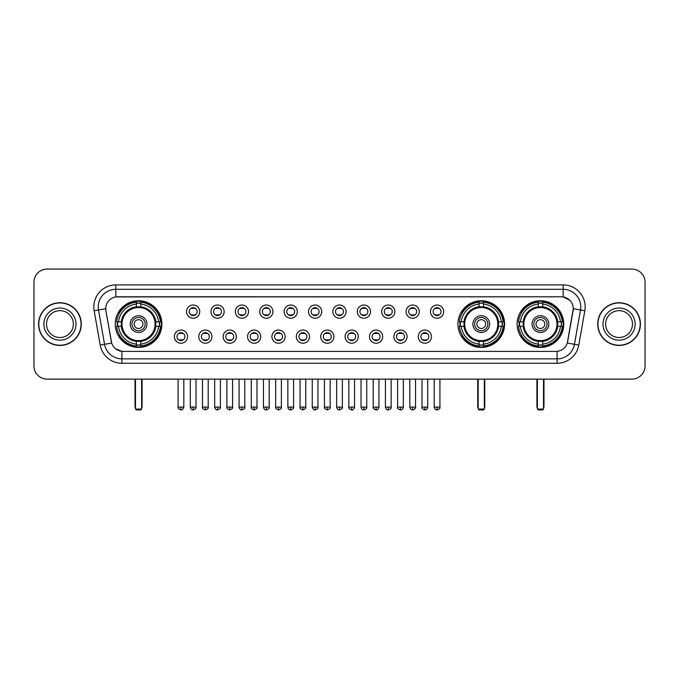 <?xml version="1.0" encoding="UTF-8"?>
<svg xmlns="http://www.w3.org/2000/svg" width="679" height="679" viewBox="0 0 679 679"><rect width="100%" height="100%" fill="white"/><g stroke="black" fill="none" stroke-linecap="round" stroke-linejoin="round"><path stroke-width="1.02" d="M457.935 324.087A23.332 23.332 0 0 0 481.267 347.427A23.332 23.332 0 0 0 504.599 324.087A23.332 23.332 0 0 0 481.267 300.755A23.332 23.332 0 0 0 457.935 324.087M517.109 324.087A23.332 23.332 0 0 0 540.442 347.427A23.332 23.332 0 0 0 563.774 324.087A23.332 23.332 0 0 0 540.442 300.755A23.332 23.332 0 0 0 517.109 324.087M115.226 324.087A23.332 23.332 0 0 0 138.558 347.427A23.332 23.332 0 0 0 161.891 324.087A23.332 23.332 0 0 0 138.558 300.755A23.332 23.332 0 0 0 115.226 324.087M187.565 336.64A6.603 6.603 0 0 1 180.953 343.243A6.603 6.603 0 0 1 174.35 336.64A6.603 6.603 0 0 1 180.953 330.036A6.603 6.603 0 0 1 187.565 336.64M176.998 336.64A3.964 3.964 0 0 0 180.953 340.603A3.964 3.964 0 0 0 184.917 336.64A3.964 3.964 0 0 0 180.953 332.676A3.964 3.964 0 0 0 176.998 336.64M211.95 336.64A6.603 6.603 0 0 1 205.347 343.243A6.603 6.603 0 0 1 198.743 336.64A6.603 6.603 0 0 1 205.347 330.036A6.603 6.603 0 0 1 211.95 336.64M201.383 336.64A3.964 3.964 0 0 0 205.347 340.603A3.964 3.964 0 0 0 209.31 336.64A3.964 3.964 0 0 0 205.347 332.676A3.964 3.964 0 0 0 201.383 336.64M236.343 336.64A6.603 6.603 0 0 1 229.74 343.243A6.603 6.603 0 0 1 223.136 336.64A6.603 6.603 0 0 1 229.74 330.036A6.603 6.603 0 0 1 236.343 336.64M225.776 336.64A3.964 3.964 0 0 0 229.74 340.603A3.964 3.964 0 0 0 233.703 336.64A3.964 3.964 0 0 0 229.74 332.676A3.964 3.964 0 0 0 225.776 336.64M260.736 336.64A6.603 6.603 0 0 1 254.133 343.243A6.603 6.603 0 0 1 247.529 336.64A6.603 6.603 0 0 1 254.133 330.036A6.603 6.603 0 0 1 260.736 336.64M250.169 336.64A3.964 3.964 0 0 0 254.133 340.603A3.964 3.964 0 0 0 258.096 336.64A3.964 3.964 0 0 0 254.133 332.676A3.964 3.964 0 0 0 250.169 336.64M285.129 336.64A6.603 6.603 0 0 1 278.526 343.243A6.603 6.603 0 0 1 271.914 336.64A6.603 6.603 0 0 1 278.526 330.036A6.603 6.603 0 0 1 285.129 336.64M274.562 336.64A3.964 3.964 0 0 0 278.526 340.603A3.964 3.964 0 0 0 282.481 336.64A3.964 3.964 0 0 0 278.526 332.676A3.964 3.964 0 0 0 274.562 336.64M309.514 336.64A6.603 6.603 0 0 1 302.91 343.243A6.603 6.603 0 0 1 296.307 336.64A6.603 6.603 0 0 1 302.91 330.036A6.603 6.603 0 0 1 309.514 336.64M298.947 336.64A3.964 3.964 0 0 0 302.91 340.603A3.964 3.964 0 0 0 306.874 336.64A3.964 3.964 0 0 0 302.91 332.676A3.964 3.964 0 0 0 298.947 336.64M333.907 336.64A6.603 6.603 0 0 1 327.303 343.243A6.603 6.603 0 0 1 320.7 336.64A6.603 6.603 0 0 1 327.303 330.036A6.603 6.603 0 0 1 333.907 336.64M323.34 336.64A3.964 3.964 0 0 0 327.303 340.603A3.964 3.964 0 0 0 331.267 336.64A3.964 3.964 0 0 0 327.303 332.676A3.964 3.964 0 0 0 323.34 336.64M358.3 336.64A6.603 6.603 0 0 1 351.697 343.243A6.603 6.603 0 0 1 345.093 336.64A6.603 6.603 0 0 1 351.697 330.036A6.603 6.603 0 0 1 358.3 336.64M347.733 336.64A3.964 3.964 0 0 0 351.697 340.603A3.964 3.964 0 0 0 355.66 336.64A3.964 3.964 0 0 0 351.697 332.676A3.964 3.964 0 0 0 347.733 336.64M382.693 336.64A6.603 6.603 0 0 1 376.09 343.243A6.603 6.603 0 0 1 369.486 336.64A6.603 6.603 0 0 1 376.09 330.036A6.603 6.603 0 0 1 382.693 336.64M372.126 336.64A3.964 3.964 0 0 0 376.09 340.603A3.964 3.964 0 0 0 380.053 336.64A3.964 3.964 0 0 0 376.09 332.676A3.964 3.964 0 0 0 372.126 336.64M407.086 336.64A6.603 6.603 0 0 1 400.474 343.243A6.603 6.603 0 0 1 393.871 336.64A6.603 6.603 0 0 1 400.474 330.036A6.603 6.603 0 0 1 407.086 336.64M396.519 336.64A3.964 3.964 0 0 0 400.474 340.603A3.964 3.964 0 0 0 404.438 336.64A3.964 3.964 0 0 0 400.474 332.676A3.964 3.964 0 0 0 396.519 336.64M431.471 336.64A6.603 6.603 0 0 1 424.867 343.243A6.603 6.603 0 0 1 418.264 336.64A6.603 6.603 0 0 1 424.867 330.036A6.603 6.603 0 0 1 431.471 336.64M420.904 336.64A3.964 3.964 0 0 0 424.867 340.603A3.964 3.964 0 0 0 428.831 336.64A3.964 3.964 0 0 0 424.867 332.676A3.964 3.964 0 0 0 420.904 336.64M199.753 311.627A6.603 6.603 0 0 1 193.15 318.239A6.603 6.603 0 0 1 186.547 311.627A6.603 6.603 0 0 1 193.15 305.024A6.603 6.603 0 0 1 199.753 311.627M189.186 311.627A3.964 3.964 0 0 0 193.15 315.591A3.964 3.964 0 0 0 197.114 311.627A3.964 3.964 0 0 0 193.15 307.672A3.964 3.964 0 0 0 189.186 311.627M224.146 311.627A6.603 6.603 0 0 1 217.543 318.239A6.603 6.603 0 0 1 210.94 311.627A6.603 6.603 0 0 1 217.543 305.024A6.603 6.603 0 0 1 224.146 311.627M213.579 311.627A3.964 3.964 0 0 0 217.543 315.591A3.964 3.964 0 0 0 221.507 311.627A3.964 3.964 0 0 0 217.543 307.672A3.964 3.964 0 0 0 213.579 311.627M248.539 311.627A6.603 6.603 0 0 1 241.936 318.239A6.603 6.603 0 0 1 235.333 311.627A6.603 6.603 0 0 1 241.936 305.024A6.603 6.603 0 0 1 248.539 311.627M237.973 311.627A3.964 3.964 0 0 0 241.936 315.591A3.964 3.964 0 0 0 245.9 311.627A3.964 3.964 0 0 0 241.936 307.672A3.964 3.964 0 0 0 237.973 311.627M272.933 311.627A6.603 6.603 0 0 1 266.329 318.239A6.603 6.603 0 0 1 259.726 311.627A6.603 6.603 0 0 1 266.329 305.024A6.603 6.603 0 0 1 272.933 311.627M262.366 311.627A3.964 3.964 0 0 0 266.329 315.591A3.964 3.964 0 0 0 270.293 311.627A3.964 3.964 0 0 0 266.329 307.672A3.964 3.964 0 0 0 262.366 311.627M297.326 311.627A6.603 6.603 0 0 1 290.714 318.239A6.603 6.603 0 0 1 284.111 311.627A6.603 6.603 0 0 1 290.714 305.024A6.603 6.603 0 0 1 297.326 311.627M286.759 311.627A3.964 3.964 0 0 0 290.714 315.591A3.964 3.964 0 0 0 294.678 311.627A3.964 3.964 0 0 0 290.714 307.672A3.964 3.964 0 0 0 286.759 311.627M321.71 311.627A6.603 6.603 0 0 1 315.107 318.239A6.603 6.603 0 0 1 308.504 311.627A6.603 6.603 0 0 1 315.107 305.024A6.603 6.603 0 0 1 321.71 311.627M311.143 311.627A3.964 3.964 0 0 0 315.107 315.591A3.964 3.964 0 0 0 319.071 311.627A3.964 3.964 0 0 0 315.107 307.672A3.964 3.964 0 0 0 311.143 311.627M346.103 311.627A6.603 6.603 0 0 1 339.5 318.239A6.603 6.603 0 0 1 332.897 311.627A6.603 6.603 0 0 1 339.5 305.024A6.603 6.603 0 0 1 346.103 311.627M335.536 311.627A3.964 3.964 0 0 0 339.5 315.591A3.964 3.964 0 0 0 343.464 311.627A3.964 3.964 0 0 0 339.5 307.672A3.964 3.964 0 0 0 335.536 311.627M370.496 311.627A6.603 6.603 0 0 1 363.893 318.239A6.603 6.603 0 0 1 357.29 311.627A6.603 6.603 0 0 1 363.893 305.024A6.603 6.603 0 0 1 370.496 311.627M359.929 311.627A3.964 3.964 0 0 0 363.893 315.591A3.964 3.964 0 0 0 367.857 311.627A3.964 3.964 0 0 0 363.893 307.672A3.964 3.964 0 0 0 359.929 311.627M394.889 311.627A6.603 6.603 0 0 1 388.286 318.239A6.603 6.603 0 0 1 381.674 311.627A6.603 6.603 0 0 1 388.286 305.024A6.603 6.603 0 0 1 394.889 311.627M384.322 311.627A3.964 3.964 0 0 0 388.286 315.591A3.964 3.964 0 0 0 392.241 311.627A3.964 3.964 0 0 0 388.286 307.672A3.964 3.964 0 0 0 384.322 311.627M419.274 311.627A6.603 6.603 0 0 1 412.671 318.239A6.603 6.603 0 0 1 406.067 311.627A6.603 6.603 0 0 1 412.671 305.024A6.603 6.603 0 0 1 419.274 311.627M408.707 311.627A3.964 3.964 0 0 0 412.671 315.591A3.964 3.964 0 0 0 416.634 311.627A3.964 3.964 0 0 0 412.671 307.672A3.964 3.964 0 0 0 408.707 311.627M443.667 311.627A6.603 6.603 0 0 1 437.064 318.239A6.603 6.603 0 0 1 430.461 311.627A6.603 6.603 0 0 1 437.064 305.024A6.603 6.603 0 0 1 443.667 311.627M433.1 311.627A3.964 3.964 0 0 0 437.064 315.591A3.964 3.964 0 0 0 441.027 311.627A3.964 3.964 0 0 0 437.064 307.672A3.964 3.964 0 0 0 433.1 311.627M100.22 345.085L94.16 310.744A22.017 22.017 0 0 1 115.837 284.908L563.163 284.908A22.017 22.017 0 0 1 584.84 310.744L578.78 345.085A22.017 22.017 0 0 1 557.103 363.273L121.897 363.273A22.017 22.017 0 0 1 100.22 345.085L104.549 344.321L98.497 309.98A17.612 17.612 0 0 1 115.837 289.305L563.163 289.305A17.612 17.612 0 0 1 580.503 309.98L574.451 344.321A17.612 17.612 0 0 1 557.103 358.868L121.897 358.868A17.612 17.612 0 0 1 104.549 344.321L111.695 343.056L105.899 310.744A11.891 11.891 0 0 1 117.603 296.791L561.397 296.791A11.891 11.891 0 0 1 573.101 310.744L567.669 341.562A11.891 11.891 0 0 1 555.965 351.391L123.035 351.391A11.891 11.891 0 0 1 111.331 341.562L105.899 310.744L105.848 306.916M117.323 326.293A21.355 21.355 0 0 1 117.323 321.888M519.197 326.293A21.355 21.355 0 0 1 519.197 321.888M460.031 326.293A21.355 21.355 0 0 1 460.031 321.888M38.576 324.087A21.355 21.355 0 0 0 59.93 345.441A21.355 21.355 0 0 0 81.276 324.087A21.355 21.355 0 0 0 59.93 302.741A21.355 21.355 0 0 0 38.576 324.087M597.724 324.087A21.355 21.355 0 0 0 619.07 345.441A21.355 21.355 0 0 0 640.424 324.087A21.355 21.355 0 0 0 619.07 302.741A21.355 21.355 0 0 0 597.724 324.087M115.837 284.908L115.837 296.927L561.397 296.791L563.163 296.927L569.8 300.271M555.965 351.391L123.035 351.391M121.897 363.273L121.897 351.332L115.549 348.734M584.84 310.744L573.288 308.707L567.304 343.056L578.78 345.085M645.05 282.26A13.207 13.207 0 0 0 631.843 269.054L47.157 269.054A13.207 13.207 0 0 0 33.95 282.26L33.95 365.913A13.207 13.207 0 0 0 47.157 379.128L631.843 379.128A13.207 13.207 0 0 0 645.05 365.913L645.05 282.26L645.05 365.913M33.95 282.26L33.95 365.913M631.843 269.054L47.157 269.054M47.157 379.128L631.843 379.128M73.349 324.087A13.419 13.419 0 0 0 59.93 310.668A13.419 13.419 0 0 0 46.503 324.087A13.419 13.419 0 0 0 59.93 337.514A13.419 13.419 0 0 0 73.349 324.087A13.419 13.419 0 0 1 59.93 337.514A13.419 13.419 0 0 1 46.503 324.087M81.056 324.087A21.134 21.134 0 0 0 59.93 302.961A21.134 21.134 0 0 0 38.796 324.087A21.134 21.134 0 0 0 59.93 345.221A21.134 21.134 0 0 0 81.056 324.087M632.497 324.087A13.419 13.419 0 0 0 619.07 310.668A13.419 13.419 0 0 0 605.651 324.087A13.419 13.419 0 0 0 619.07 337.514A13.419 13.419 0 0 0 632.497 324.087A13.419 13.419 0 0 1 619.07 337.514A13.419 13.419 0 0 1 605.651 324.087M640.204 324.087A21.134 21.134 0 0 0 619.07 302.961A21.134 21.134 0 0 0 597.944 324.087A21.134 21.134 0 0 0 619.07 345.221A21.134 21.134 0 0 0 640.204 324.087M155.678 326.293A17.255 17.255 0 0 0 140.757 306.976L140.757 306.976A17.255 17.255 0 0 0 121.439 326.293A17.255 17.255 0 0 0 155.678 326.293L155.678 326.293A17.255 17.255 0 0 1 140.757 341.206L140.757 344.134A20.166 20.166 0 0 0 158.606 326.293L160.465 326.293A22.017 22.017 0 0 1 140.757 345.993L140.757 344.134M117.764 326.293A20.913 20.913 0 0 1 117.764 321.888M140.757 303.292A20.913 20.913 0 0 0 136.36 303.292M159.353 321.888A20.913 20.913 0 0 1 159.353 326.293M158.606 321.888L160.465 321.888A22.017 22.017 0 0 0 140.757 302.189L140.757 306.764A17.467 17.467 0 0 1 155.881 321.888L158.606 321.888A20.166 20.166 0 0 0 140.757 304.048M118.511 326.293L116.652 326.293A22.017 22.017 0 0 0 136.36 345.993L136.36 341.418A17.467 17.467 0 0 1 121.235 326.293L118.511 326.293A20.166 20.166 0 0 0 136.36 344.134M158.606 326.293L155.881 326.293A17.467 17.467 0 0 1 140.757 341.418L140.757 341.206M121.439 326.293L121.439 326.293A17.255 17.255 0 0 0 136.36 341.206M140.757 344.89A20.913 20.913 0 0 1 136.36 344.89M136.36 304.048L136.36 302.189A22.017 22.017 0 0 0 116.652 321.888L121.235 321.888A17.467 17.467 0 0 1 136.36 306.764L136.36 304.048A20.166 20.166 0 0 0 118.511 321.888M155.118 324.087A16.551 16.551 0 0 1 138.558 340.646A16.551 16.551 0 0 1 122.008 324.087A16.551 16.551 0 0 1 138.558 307.536A16.551 16.551 0 0 1 155.118 324.087M146.927 324.087A8.369 8.369 0 0 0 138.558 315.727A8.369 8.369 0 0 0 130.19 324.087A8.369 8.369 0 0 0 138.558 332.455A8.369 8.369 0 0 0 146.927 324.087M145.162 324.087A6.603 6.603 0 0 0 138.558 317.483A6.603 6.603 0 0 0 131.955 324.087A6.603 6.603 0 0 0 138.558 330.698A6.603 6.603 0 0 0 145.162 324.087M142.963 324.087A4.405 4.405 0 0 1 138.558 328.492A4.405 4.405 0 0 1 134.153 324.087A4.405 4.405 0 0 1 138.558 319.69A4.405 4.405 0 0 1 142.963 324.087A4.405 4.405 0 0 1 138.558 328.492A4.405 4.405 0 0 1 134.153 324.087A4.405 4.405 0 0 1 138.558 319.69A4.405 4.405 0 0 1 142.963 324.087M120.03 312.204L118.995 312.204A22.891 22.891 0 0 1 161.449 324.087A22.891 22.891 0 0 1 118.995 335.978L120.03 335.978M135.477 379.128L135.477 409.064L141.639 409.064L141.639 379.128M135.477 409.064L136.36 409.946L140.757 409.946L141.639 409.064M498.386 326.293A17.255 17.255 0 0 0 483.473 306.976L483.473 306.976A17.255 17.255 0 0 0 464.147 326.293A17.255 17.255 0 0 0 498.386 326.293L498.386 326.293A17.255 17.255 0 0 1 483.473 341.206L483.473 344.134A20.166 20.166 0 0 0 501.314 326.293L503.173 326.293A22.017 22.017 0 0 1 483.473 345.993L483.473 344.134M460.472 326.293A20.913 20.913 0 0 1 460.472 321.888M483.473 303.292A20.913 20.913 0 0 0 479.068 303.292M502.061 321.888A20.913 20.913 0 0 1 502.061 326.293M501.314 321.888L503.173 321.888A22.017 22.017 0 0 0 483.473 302.189L483.473 306.764A17.467 17.467 0 0 1 498.59 321.888L501.314 321.888A20.166 20.166 0 0 0 483.473 304.048M461.228 326.293L459.369 326.293A22.017 22.017 0 0 0 479.068 345.993L479.068 341.418A17.467 17.467 0 0 1 463.944 326.293L461.228 326.293A20.166 20.166 0 0 0 479.068 344.134M501.314 326.293L498.59 326.293A17.467 17.467 0 0 1 483.473 341.418L483.473 341.206M464.147 326.293L464.147 326.293A17.255 17.255 0 0 0 479.068 341.206M483.473 344.89A20.913 20.913 0 0 1 479.068 344.89M479.068 304.048L479.068 302.189A22.017 22.017 0 0 0 459.369 321.888L463.944 321.888A17.467 17.467 0 0 1 479.068 306.764L479.068 304.048A20.166 20.166 0 0 0 461.228 321.888M497.826 324.087A16.551 16.551 0 0 1 481.267 340.646A16.551 16.551 0 0 1 464.716 324.087A16.551 16.551 0 0 1 481.267 307.536A16.551 16.551 0 0 1 497.826 324.087M489.635 324.087A8.369 8.369 0 0 0 481.267 315.727A8.369 8.369 0 0 0 472.907 324.087A8.369 8.369 0 0 0 481.267 332.455A8.369 8.369 0 0 0 489.635 324.087M487.87 324.087A6.603 6.603 0 0 0 481.267 317.483A6.603 6.603 0 0 0 474.663 324.087A6.603 6.603 0 0 0 481.267 330.698A6.603 6.603 0 0 0 487.87 324.087M485.672 324.087A4.405 4.405 0 0 1 481.267 328.492A4.405 4.405 0 0 1 476.862 324.087A4.405 4.405 0 0 1 481.267 319.69A4.405 4.405 0 0 1 485.672 324.087M462.739 312.204L461.703 312.204A22.891 22.891 0 0 1 504.166 324.087A22.891 22.891 0 0 1 461.703 335.978L462.739 335.978M478.186 379.128L478.186 409.064L484.348 409.064L484.348 379.128M478.186 409.064L479.068 409.946L483.473 409.946L484.348 409.064M557.561 326.293A17.255 17.255 0 0 0 542.64 306.976L542.64 306.976A17.255 17.255 0 0 0 523.322 326.293A17.255 17.255 0 0 0 557.561 326.293L557.561 326.293A17.255 17.255 0 0 1 542.64 341.206L542.64 344.134A20.166 20.166 0 0 0 560.489 326.293L562.348 326.293A22.017 22.017 0 0 1 542.64 345.993L542.64 344.134M519.647 326.293A20.913 20.913 0 0 1 519.647 321.888M542.64 303.292A20.913 20.913 0 0 0 538.243 303.292M561.236 321.888A20.913 20.913 0 0 1 561.236 326.293M560.489 321.888L562.348 321.888A22.017 22.017 0 0 0 542.64 302.189L542.64 306.764A17.467 17.467 0 0 1 557.765 321.888L560.489 321.888A20.166 20.166 0 0 0 542.64 304.048M520.394 326.293L518.535 326.293A22.017 22.017 0 0 0 538.243 345.993L538.243 341.418A17.467 17.467 0 0 1 523.119 326.293L520.394 326.293A20.166 20.166 0 0 0 538.243 344.134M560.489 326.293L557.765 326.293A17.467 17.467 0 0 1 542.64 341.418L542.64 341.206M523.322 326.293L523.322 326.293A17.255 17.255 0 0 0 538.243 341.206M542.64 344.89A20.913 20.913 0 0 1 538.243 344.89M538.243 304.048L538.243 302.189A22.017 22.017 0 0 0 518.535 321.888L523.119 321.888A17.467 17.467 0 0 1 538.243 306.764L538.243 304.048A20.166 20.166 0 0 0 520.394 321.888M556.992 324.087A16.551 16.551 0 0 1 540.442 340.646A16.551 16.551 0 0 1 523.882 324.087A16.551 16.551 0 0 1 540.442 307.536A16.551 16.551 0 0 1 556.992 324.087M548.81 324.087A8.369 8.369 0 0 0 540.442 315.727A8.369 8.369 0 0 0 532.073 324.087A8.369 8.369 0 0 0 540.442 332.455A8.369 8.369 0 0 0 548.81 324.087M547.045 324.087A6.603 6.603 0 0 0 540.442 317.483A6.603 6.603 0 0 0 533.838 324.087A6.603 6.603 0 0 0 540.442 330.698A6.603 6.603 0 0 0 547.045 324.087M544.847 324.087A4.405 4.405 0 0 1 540.442 328.492A4.405 4.405 0 0 1 536.037 324.087A4.405 4.405 0 0 1 540.442 319.69A4.405 4.405 0 0 1 544.847 324.087A4.405 4.405 0 0 1 540.442 328.492A4.405 4.405 0 0 1 536.037 324.087A4.405 4.405 0 0 1 540.442 319.69A4.405 4.405 0 0 1 544.847 324.087M521.913 312.204L520.878 312.204A22.891 22.891 0 0 1 563.332 324.087A22.891 22.891 0 0 1 520.878 335.978L521.913 335.978M537.361 379.128L537.361 409.064L543.523 409.064L543.523 379.128M537.361 409.064L538.243 409.946L542.64 409.946L543.523 409.064M191.834 315.37L191.834 314.742A3.378 3.378 0 0 0 194.474 314.742L194.474 315.37M194.474 307.893L194.474 308.521A3.378 3.378 0 0 0 191.834 308.521L191.834 307.893M216.228 315.37L216.228 314.742A3.378 3.378 0 0 0 218.867 314.742L218.867 315.37M218.867 307.893L218.867 308.521A3.378 3.378 0 0 0 216.228 308.521L216.228 307.893M240.612 315.37L240.612 314.742A3.378 3.378 0 0 0 243.26 314.742L243.26 315.37M243.26 307.893L243.26 308.521A3.378 3.378 0 0 0 240.612 308.521L240.612 307.893M265.005 315.37L265.005 314.742A3.378 3.378 0 0 0 267.645 314.742L267.645 315.37M267.645 307.893L267.645 308.521A3.378 3.378 0 0 0 265.005 308.521L265.005 307.893M289.398 315.37L289.398 314.742A3.378 3.378 0 0 0 292.038 314.742L292.038 315.37M292.038 307.893L292.038 308.521A3.378 3.378 0 0 0 289.398 308.521L289.398 307.893M313.791 315.37L313.791 314.742A3.378 3.378 0 0 0 316.431 314.742L316.431 315.37M316.431 307.893L316.431 308.521A3.378 3.378 0 0 0 313.791 308.521L313.791 307.893M338.176 315.37L338.176 314.742A3.378 3.378 0 0 0 340.824 314.742L340.824 315.37M340.824 307.893L340.824 308.521A3.378 3.378 0 0 0 338.176 308.521L338.176 307.893M362.569 315.37L362.569 314.742A3.378 3.378 0 0 0 365.209 314.742L365.209 315.37M365.209 307.893L365.209 308.521A3.378 3.378 0 0 0 362.569 308.521L362.569 307.893M386.962 315.37L386.962 314.742A3.378 3.378 0 0 0 389.602 314.742L389.602 315.37M389.602 307.893L389.602 308.521A3.378 3.378 0 0 0 386.962 308.521L386.962 307.893M411.355 315.37L411.355 314.742A3.378 3.378 0 0 0 413.995 314.742L413.995 315.37M413.995 307.893L413.995 308.521A3.378 3.378 0 0 0 411.355 308.521L411.355 307.893M435.74 315.37L435.74 314.742A3.378 3.378 0 0 0 438.388 314.742L438.388 315.37M438.388 307.893L438.388 308.521A3.378 3.378 0 0 0 435.74 308.521L435.74 307.893M179.638 340.374L179.638 339.746A3.378 3.378 0 0 0 182.278 339.746L182.278 340.374M182.278 332.905L182.278 333.533A3.378 3.378 0 0 0 179.638 333.533L179.638 332.905M204.031 340.374L204.031 339.746A3.378 3.378 0 0 0 206.671 339.746L206.671 340.374M206.671 332.905L206.671 333.533A3.378 3.378 0 0 0 204.031 333.533L204.031 332.905M228.416 340.374L228.416 339.746A3.378 3.378 0 0 0 231.064 339.746L231.064 340.374M231.064 332.905L231.064 333.533A3.378 3.378 0 0 0 228.416 333.533L228.416 332.905M252.809 340.374L252.809 339.746A3.378 3.378 0 0 0 255.448 339.746L255.448 340.374M255.448 332.905L255.448 333.533A3.378 3.378 0 0 0 252.809 333.533L252.809 332.905M277.202 340.374L277.202 339.746A3.378 3.378 0 0 0 279.841 339.746L279.841 340.374M279.841 332.905L279.841 333.533A3.378 3.378 0 0 0 277.202 333.533L277.202 332.905M301.595 340.374L301.595 339.746A3.378 3.378 0 0 0 304.234 339.746L304.234 340.374M304.234 332.905L304.234 333.533A3.378 3.378 0 0 0 301.595 333.533L301.595 332.905M325.979 340.374L325.979 339.746A3.378 3.378 0 0 0 328.628 339.746L328.628 340.374M328.628 332.905L328.628 333.533A3.378 3.378 0 0 0 325.979 333.533L325.979 332.905M350.372 340.374L350.372 339.746A3.378 3.378 0 0 0 353.021 339.746L353.021 340.374M353.021 332.905L353.021 333.533A3.378 3.378 0 0 0 350.372 333.533L350.372 332.905M374.766 340.374L374.766 339.746A3.378 3.378 0 0 0 377.405 339.746L377.405 340.374M377.405 332.905L377.405 333.533A3.378 3.378 0 0 0 374.766 333.533L374.766 332.905M399.159 340.374L399.159 339.746A3.378 3.378 0 0 0 401.798 339.746L401.798 340.374M401.798 332.905L401.798 333.533A3.378 3.378 0 0 0 399.159 333.533L399.159 332.905M423.552 340.374L423.552 339.746A3.378 3.378 0 0 0 426.191 339.746L426.191 340.374M426.191 332.905L426.191 333.533A3.378 3.378 0 0 0 423.552 333.533L423.552 332.905M563.163 284.908L563.163 296.927M94.16 310.744L98.497 309.98A17.612 17.612 0 0 1 98.226 306.916M98.497 309.98L105.712 308.707M557.103 351.332L557.103 363.273M75.989 324.087A16.058 16.058 0 0 0 59.93 308.028A16.058 16.058 0 0 0 43.863 324.087A16.058 16.058 0 0 0 59.93 340.154A16.058 16.058 0 0 0 75.989 324.087M635.137 324.087A16.058 16.058 0 0 0 619.07 308.028A16.058 16.058 0 0 0 603.011 324.087A16.058 16.058 0 0 0 619.07 340.154A16.058 16.058 0 0 0 635.137 324.087M135.036 379.128L135.036 406.424L135.477 406.424M138.558 328.492A4.405 4.405 0 0 1 134.153 324.087A4.405 4.405 0 0 1 138.558 319.69M141.639 406.424L142.081 406.424L142.081 379.128M136.36 345.085A21.108 21.108 0 0 0 140.757 345.085M159.557 326.293A21.108 21.108 0 0 0 159.557 321.888M140.757 303.097A21.108 21.108 0 0 0 136.36 303.097M477.744 379.128L477.744 406.424L478.186 406.424M481.267 328.492A4.405 4.405 0 0 1 476.862 324.087A4.405 4.405 0 0 1 481.267 319.69M484.348 406.424L484.789 406.424L484.789 379.128M479.068 345.085A21.108 21.108 0 0 0 483.473 345.085M502.265 326.293A21.108 21.108 0 0 0 502.265 321.888M483.473 303.097A21.108 21.108 0 0 0 479.068 303.097M536.919 379.128L536.919 406.424L537.361 406.424M543.523 406.424L543.964 406.424L543.964 379.128M538.243 345.085A21.108 21.108 0 0 0 542.64 345.085M561.44 326.293A21.108 21.108 0 0 0 561.44 321.888M542.64 303.097A21.108 21.108 0 0 0 538.243 303.097M193.15 407.086L190.29 407.086C190.791 409.123 191.741 410.074 193.15 409.946L193.15 407.086L196.019 407.086L196.019 379.128M217.543 407.086L214.683 407.086C215.184 409.123 216.134 410.074 217.543 409.946L217.543 407.086L220.403 407.086L220.403 379.128M241.936 407.086L239.076 407.086C239.577 409.123 240.527 410.074 241.936 409.946L241.936 407.086L244.796 407.086L244.796 379.128M266.329 407.086L263.46 407.086C263.961 409.123 264.92 410.074 266.329 409.946L266.329 407.086L269.19 407.086L269.19 379.128M290.714 407.086L287.854 407.086C288.354 409.123 289.313 410.074 290.714 409.946L290.714 407.086L293.583 407.086L293.583 379.128M315.107 407.086L312.247 407.086C312.747 409.123 313.698 410.074 315.107 409.946L315.107 407.086L317.967 407.086L317.967 379.128M339.5 407.086L336.64 407.086C337.14 409.123 338.091 410.074 339.5 409.946L339.5 407.086L342.36 407.086L342.36 379.128M363.893 407.086L361.033 407.086C361.525 409.123 362.484 410.074 363.893 409.946L363.893 407.086L366.753 407.086L366.753 379.128M388.286 407.086L385.417 407.086C385.918 409.123 386.877 410.074 388.286 409.946L388.286 407.086L391.146 407.086L391.146 379.128M412.671 407.086L409.81 407.086C410.311 409.123 411.262 410.074 412.671 409.946L412.671 407.086L415.54 407.086L415.54 379.128M437.064 407.086L434.204 407.086C434.704 409.123 435.655 410.074 437.064 409.946L437.064 407.086L439.924 407.086L439.924 379.128M180.953 407.086L178.093 407.086C177.516 407.994 178.467 408.953 180.953 409.946L180.953 407.086L183.822 407.086L183.822 379.128M205.347 407.086L202.486 407.086C201.909 407.994 202.86 408.953 205.347 409.946L205.347 407.086L208.207 407.086L208.207 379.128M229.74 407.086L226.879 407.086C226.294 407.994 227.253 408.953 229.74 409.946L229.74 407.086L232.6 407.086L232.6 379.128M254.133 407.086L251.272 407.086C250.687 407.994 251.646 408.953 254.133 409.946L254.133 407.086L256.993 407.086L256.993 379.128M278.526 407.086L275.657 407.086C275.08 407.994 276.03 408.953 278.526 409.946L278.526 407.086L281.386 407.086L281.386 379.128M302.91 407.086L300.05 407.086C299.473 407.994 300.424 408.953 302.91 409.946L302.91 407.086L305.779 407.086L305.779 379.128M327.303 407.086L324.443 407.086C323.866 407.994 324.817 408.953 327.303 409.946L327.303 407.086L330.164 407.086L330.164 379.128M351.697 407.086L348.836 407.086C348.251 407.994 349.21 408.953 351.697 409.946L351.697 407.086L354.557 407.086L354.557 379.128M376.09 407.086L373.221 407.086C372.644 407.994 373.594 408.953 376.09 409.946L376.09 407.086L378.95 407.086L378.95 379.128M400.474 407.086L397.614 407.086C397.037 407.994 397.987 408.953 400.474 409.946L400.474 407.086L403.343 407.086L403.343 379.128M424.867 407.086L422.007 407.086C421.43 407.994 422.38 408.953 424.867 409.946L424.867 407.086L427.728 407.086L427.728 379.128M135.036 406.424A3.522 3.522 0 0 0 135.477 408.13M141.639 408.13A3.522 3.522 0 0 0 142.081 406.424M477.744 406.424A3.522 3.522 0 0 0 478.186 408.13M484.348 408.13A3.522 3.522 0 0 0 484.789 406.424M536.919 406.424A3.522 3.522 0 0 0 537.361 408.13M543.523 408.13A3.522 3.522 0 0 0 543.964 406.424M190.29 407.086L190.29 379.128M196.019 407.086C196.596 407.994 195.645 408.953 193.15 409.946M214.683 407.086L214.683 379.128M220.403 407.086C220.989 407.994 220.03 408.953 217.543 409.946M239.076 407.086L239.076 379.128M244.796 407.086C245.374 407.994 244.423 408.953 241.936 409.946M263.46 407.086L263.46 379.128M269.19 407.086C269.767 407.994 268.816 408.953 266.329 409.946M287.854 407.086L287.854 379.128M293.583 407.086C294.16 407.994 293.209 408.953 290.714 409.946M312.247 407.086L312.247 379.128M317.967 407.086C318.553 407.994 317.594 408.953 315.107 409.946M336.64 407.086L336.64 379.128M342.36 407.086C342.946 407.994 341.987 408.953 339.5 409.946M361.033 407.086L361.033 379.128M366.753 407.086C367.331 407.994 366.38 408.953 363.893 409.946M385.417 407.086L385.417 379.128M391.146 407.086C391.724 407.994 390.773 408.953 388.286 409.946M409.81 407.086L409.81 379.128M415.54 407.086C416.117 407.994 415.166 408.953 412.671 409.946M434.204 407.086L434.204 379.128M439.924 407.086C440.51 407.994 439.551 408.953 437.064 409.946M178.093 407.086L178.093 379.128M183.822 407.086C183.322 409.123 182.362 410.074 180.953 409.946M202.486 407.086L202.486 379.128M208.207 407.086C208.792 407.994 207.833 408.953 205.347 409.946M226.879 407.086L226.879 379.128M232.6 407.086C233.186 407.994 232.226 408.953 229.74 409.946M251.272 407.086L251.272 379.128M256.993 407.086C257.57 407.994 256.62 408.953 254.133 409.946M275.657 407.086L275.657 379.128M281.386 407.086C281.963 407.994 281.013 408.953 278.526 409.946M300.05 407.086L300.05 379.128M305.779 407.086C306.356 407.994 305.406 408.953 302.91 409.946M324.443 407.086L324.443 379.128M330.164 407.086C330.749 407.994 329.79 408.953 327.303 409.946M348.836 407.086L348.836 379.128M354.557 407.086C354.056 409.123 353.105 410.074 351.697 409.946M373.221 407.086L373.221 379.128M378.95 407.086C378.449 409.123 377.499 410.074 376.09 409.946M397.614 407.086L397.614 379.128M403.343 407.086C402.842 409.123 401.883 410.074 400.474 409.946M422.007 407.086L422.007 379.128M427.728 407.086C427.235 409.123 426.276 410.074 424.867 409.946"/></g></svg>
